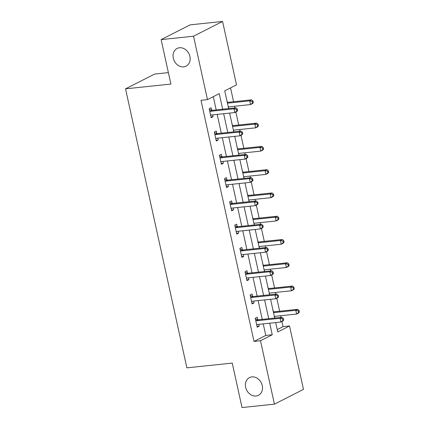 <?xml version="1.0" encoding="UTF-8"?>
<svg xmlns="http://www.w3.org/2000/svg" width="429" height="429" viewBox="0 0 429 429"><rect width="100%" height="100%" fill="white"/><g stroke="black" fill="none" stroke-linecap="round" stroke-linejoin="round"><path stroke-width="0.64" d="M251.861 376.903A9.921 8.167 63.1 0 1 261.84 384.143A9.921 8.167 63.1 0 1 258.456 395.297A9.921 8.167 63.1 0 1 256.059 396.005A9.921 8.167 63.1 0 1 246.08 388.765A9.921 8.167 63.1 0 1 249.463 377.606A9.921 8.167 63.1 0 1 251.861 376.903M179.494 47.758A9.921 8.167 63.1 0 1 189.473 54.998A9.921 8.167 63.1 0 1 186.089 66.157A9.921 8.167 63.1 0 1 183.692 66.86A9.921 8.167 63.1 0 1 173.713 59.62A9.921 8.167 63.1 0 1 177.097 48.466A9.921 8.167 63.1 0 1 179.494 47.758M168.382 72.624L154.569 74.072L125.531 88.835L186.878 367.846L232.245 363.09L242.02 407.55L274.431 404.15L260.489 340.739L272.259 334.754L269.718 323.203M125.531 88.835L170.903 84.079L161.127 39.613L190.165 24.85L222.571 21.45L236.513 84.862L224.742 90.846L228.641 108.591M277.236 329.606L283.043 326.657L281.912 321.509M281.011 317.406L280.641 315.723M279.649 311.218L276.796 298.235M275.895 294.133L275.525 292.444M274.533 287.945L271.68 274.957M270.774 270.855L270.404 269.171M269.417 264.666L266.559 251.684M265.658 247.581L265.288 245.897M264.296 241.393L261.443 228.41M260.542 224.308L260.172 222.619M259.18 218.114L256.327 205.132M255.421 201.029L255.051 199.346M254.065 194.841L251.206 181.858M250.305 177.756L249.935 176.067M248.943 171.562L246.09 158.58M245.19 154.478L244.82 152.794M243.828 148.289L240.975 135.307M240.074 131.204L239.698 129.515M238.712 125.011L235.853 112.028M234.953 107.926L234.583 106.242M233.591 101.737L230.55 87.891M283.043 326.657L289.527 325.976L303.469 389.387L274.431 404.15M226.716 99.834L227.365 102.188M228.77 108.575L228.4 106.891M231.837 123.112L232.486 125.466M233.885 131.853L233.515 130.164M236.953 146.386L237.602 148.74M239.007 155.126L238.637 153.443M242.069 169.659L242.717 172.018M244.122 178.405L243.752 176.716M247.19 192.937L247.839 195.292M249.238 201.678L248.868 199.994M252.306 216.211L252.954 218.57M254.359 224.952L253.989 223.268M257.421 239.489L258.07 241.843M259.475 248.23L259.105 246.541M262.537 262.762L263.192 265.122M264.591 271.503L264.221 269.82M267.658 286.041L268.307 288.395M269.712 294.782L269.342 293.093M272.774 309.314L273.423 311.669M274.828 318.055L274.458 316.371M222.672 109.213L219.246 93.64L207.475 99.625L200.992 100.306L254.006 341.42L265.776 335.435L263.24 323.879M262.248 319.38L258.119 300.606M257.132 296.101L253.003 277.327M252.011 272.828L247.887 254.054M246.895 249.549L242.771 230.781M241.779 226.276L237.65 207.502M236.663 202.997L232.534 184.229M231.542 179.724L227.418 160.95M226.426 156.446L222.297 137.677M221.31 133.172L217.181 114.398M216.189 109.894L213.283 96.67M211.669 110.167L211.138 107.754L209.175 108.752L211.143 117.702L213.106 116.704L212.704 114.87M216.79 133.446L216.259 131.027L214.296 132.025L216.264 140.98L218.227 139.983L217.819 138.143M221.906 156.719L221.375 154.306L219.412 155.303L221.38 164.253L223.343 163.256L222.941 161.422M227.021 179.998L226.491 177.579L224.528 178.577L226.496 187.532L228.459 186.535L228.056 184.695M232.143 203.271L231.612 200.858L229.649 201.855L231.617 210.805L233.58 209.808L233.172 207.974M237.258 226.55L236.728 224.131L234.765 225.128L236.733 234.084L238.696 233.086L238.293 231.247M242.374 249.823L241.843 247.41L239.881 248.407L241.849 257.357L243.811 256.36L243.409 254.526M247.49 273.101L246.959 270.683L245.002 271.68L246.97 280.636L248.933 279.638L248.525 277.799M252.611 296.375L252.08 293.962L250.118 294.959L252.086 303.909L254.048 302.912L253.646 301.078M257.727 319.653L257.196 317.235L255.234 318.232L257.202 327.188L259.164 326.19L258.762 324.351M161.127 39.613L193.533 36.213L222.571 21.45M254.006 341.42L260.489 340.739M207.475 99.625L193.533 36.213M268.731 318.699L264.602 299.925M263.61 295.42L259.486 276.651M258.494 272.147L254.365 253.373M253.378 248.868L249.249 230.1M248.262 225.595L244.133 206.821M243.141 202.316L239.017 183.548M238.025 179.043L233.896 160.269M232.909 155.765L228.78 136.996M227.788 132.491L223.665 113.717M275.691 322.576L277.756 331.96L289.527 325.976M229.633 113.095L233.762 131.864M234.749 136.368L238.878 155.142M239.87 159.642L243.994 178.416M244.986 182.92L249.11 201.694M250.102 206.193L254.231 224.968M255.217 229.472L259.347 248.241M260.339 252.745L264.462 271.519M265.454 276.024L269.584 294.793M270.57 299.297L274.699 318.071M265.776 335.435L272.259 334.754M210.977 116.929L213.106 116.704M216.093 140.208L218.227 139.983M221.208 163.481L223.343 163.256M226.33 186.76L228.459 186.535M231.446 210.033L233.58 209.808M236.561 233.306L238.696 233.086M241.683 256.585L243.811 256.36M246.798 279.858L248.933 279.638M251.914 303.137L254.048 302.912M257.035 326.41L259.164 326.19M237.65 110.553L237.323 109.063L236.54 109.459L236.867 110.95L237.65 110.553L236.797 111.551L234.84 112.548L211.245 115.02A1.55 1.276 -116.9 0 0 210.87 115.133A1.55 1.276 -116.9 0 0 210.784 115.181L210.612 115.288M236.867 110.95L234.84 112.548L234.019 108.816L235.982 107.818L212.387 110.296A1.55 1.276 -116.9 0 1 211.878 110.237L209.32 109.406M209.706 111.165L209.915 111.234A1.55 1.276 -116.9 0 0 210.424 111.293L234.019 108.816L236.54 109.459M211.454 114.999L210.66 115.503M237.323 109.063L235.982 107.818M228.271 106.901L250.536 104.569L249.716 100.836L251.678 99.839L228.083 102.317A1.55 1.276 63.1 0 1 227.574 102.258L227.225 102.145M252.236 101.48L252.563 102.971L253.346 102.574L253.019 101.078L252.236 101.48L249.716 100.836L227.45 103.175M253.346 102.574L252.493 103.571L250.536 104.569L252.563 102.971M251.678 99.839L253.019 101.078M242.766 133.827L242.439 132.336L241.656 132.733L241.983 134.229L242.766 133.827L241.918 134.824L239.956 135.821L216.361 138.299A1.55 1.276 -116.9 0 0 215.991 138.406A1.55 1.276 -116.9 0 0 215.905 138.454L215.733 138.567M241.983 134.229L239.956 135.821L239.135 132.094L241.098 131.097L217.503 133.569A1.55 1.276 -116.9 0 1 216.999 133.516L214.441 132.679M214.827 134.443L215.036 134.513A1.55 1.276 -116.9 0 0 215.54 134.567L239.135 132.094L241.656 132.733M216.575 138.277L215.776 138.776M242.439 132.336L241.098 131.097M247.887 157.105L247.56 155.614L246.772 156.011L247.099 157.502L247.887 157.105L247.034 158.103L245.072 159.1L221.482 161.572A1.55 1.276 -116.9 0 0 221.107 161.685A1.55 1.276 -116.9 0 0 221.021 161.733L220.849 161.84M247.099 157.502L245.072 159.1L244.251 155.368L246.214 154.37L222.624 156.848A1.55 1.276 -116.9 0 1 222.115 156.789L219.557 155.958M219.943 157.716L220.152 157.786A1.55 1.276 -116.9 0 0 220.662 157.845L244.251 155.368L246.772 156.011M221.691 161.551L220.897 162.055M247.56 155.614L246.214 154.37M233.387 130.18L255.652 127.842L254.831 124.11L256.794 123.112L233.199 125.59A1.55 1.276 63.1 0 1 232.695 125.531L232.341 125.418M257.352 124.753L257.679 126.249L258.462 125.847L258.135 124.356L257.352 124.753L254.831 124.11L232.566 126.448M258.462 125.847L257.614 126.845L255.652 127.842L257.679 126.249M256.794 123.112L258.135 124.356M238.508 153.453L260.768 151.115L259.947 147.388L261.91 146.391L238.32 148.868A1.55 1.276 63.1 0 1 237.811 148.809L237.462 148.697M262.468 148.032L262.795 149.523L263.583 149.126L263.256 147.63L262.468 148.032L259.947 147.388L237.687 149.726M263.583 149.126L262.73 150.118L260.768 151.115L262.795 149.523M261.91 146.391L263.256 147.63M253.003 180.378L252.676 178.888L251.887 179.284L252.22 180.781L253.003 180.378L252.15 181.376L250.193 182.373L226.598 184.851A1.55 1.276 -116.9 0 0 226.222 184.958A1.55 1.276 -116.9 0 0 226.137 185.006L225.965 185.113M252.22 180.781L250.193 182.373L249.372 178.646L251.33 177.644L227.74 180.121A1.55 1.276 -116.9 0 1 227.231 180.062L224.673 179.231M225.059 180.995L225.268 181.059A1.55 1.276 -116.9 0 0 225.777 181.118L249.372 178.646L251.887 179.284M226.807 184.829L226.013 185.328M252.676 178.888L251.33 177.644M258.119 203.657L257.791 202.161L257.009 202.563L257.336 204.054L258.119 203.657L257.271 204.654L255.309 205.652L231.714 208.124A1.55 1.276 -116.9 0 0 231.338 208.237A1.55 1.276 -116.9 0 0 231.258 208.285L231.086 208.392M257.336 204.054L255.309 205.652L254.488 201.92L256.451 200.922L232.856 203.4A1.55 1.276 -116.9 0 1 232.352 203.341L229.788 202.509M230.18 204.268L230.389 204.338A1.55 1.276 -116.9 0 0 230.893 204.397L254.488 201.92L257.009 202.563M231.928 208.103L231.129 208.607M257.791 202.161L256.451 200.922M263.24 226.93L262.907 225.439L262.124 225.836L262.451 227.332L263.24 226.93L262.387 227.928L260.424 228.925L236.835 231.403A1.55 1.276 -116.9 0 0 236.459 231.51A1.55 1.276 -116.9 0 0 236.374 231.558L236.202 231.665M262.451 227.332L260.424 228.925L259.604 225.193L261.567 224.195L237.977 226.673A1.55 1.276 -116.9 0 1 237.468 226.614L234.91 225.783M235.296 227.547L235.505 227.611A1.55 1.276 -116.9 0 0 236.014 227.67L259.604 225.193L262.124 225.836M237.044 231.381L236.25 231.88M262.907 225.439L261.567 224.195M243.624 176.732L265.889 174.394L265.068 170.662L267.026 169.664L243.436 172.142A1.55 1.276 63.1 0 1 242.927 172.083L242.578 171.97M267.589 171.305L267.916 172.801L268.699 172.399L268.372 170.908L267.589 171.305L265.068 170.662L242.803 173M268.699 172.399L267.846 173.396L265.889 174.394L267.916 172.801M267.026 169.664L268.372 170.908M248.74 200.005L271.005 197.667L270.184 193.94L272.147 192.943L248.552 195.415A1.55 1.276 63.1 0 1 248.048 195.361L247.694 195.249M272.705 194.584L273.032 196.074L273.815 195.678L273.488 194.181L272.705 194.584L270.184 193.94L247.919 196.273M273.815 195.678L272.967 196.67L271.005 197.667L273.032 196.074M272.147 192.943L273.488 194.181M253.861 223.284L276.12 220.946L275.3 217.213L277.263 216.216L253.673 218.693A1.55 1.276 63.1 0 1 253.164 218.634L252.815 218.522M277.82 217.857L278.148 219.348L278.936 218.951L278.603 217.46L277.82 217.857L275.3 217.213L253.04 219.551M278.936 218.951L278.083 219.948L276.12 220.946L278.148 219.348M277.263 216.216L278.603 217.46M258.977 246.557L281.236 244.219L280.421 240.492L282.379 239.495L258.789 241.967A1.55 1.276 63.1 0 1 258.279 241.913L257.931 241.8M282.936 241.136L283.269 242.626L284.052 242.229L283.725 240.733L282.936 241.136L280.421 240.492L258.156 242.825M284.052 242.229L283.199 243.222L281.236 244.219L283.269 242.626M282.379 239.495L283.725 240.733M264.092 269.83L286.358 267.498L285.537 263.765L287.5 262.768L263.905 265.245A1.55 1.276 63.1 0 1 263.401 265.186L263.047 265.074M288.057 264.409L288.385 265.9L289.167 265.503L288.84 264.012L288.057 264.409L285.537 263.765L263.272 266.103M289.167 265.503L288.32 266.5L286.358 267.498L288.385 265.9M287.5 262.768L288.84 264.012M269.214 293.109L291.473 290.771L290.653 287.044L292.616 286.046L269.026 288.519A1.55 1.276 63.1 0 1 268.516 288.465L268.163 288.347M293.173 287.687L293.5 289.178L294.289 288.776L293.956 287.285L293.173 287.687L290.653 287.044L268.393 289.377M294.289 288.776L293.436 289.773L291.473 290.771L293.5 289.178M292.616 286.046L293.956 287.285M268.356 250.209L268.028 248.713L267.24 249.115L267.573 250.606L268.356 250.209L267.503 251.201L265.54 252.204L241.951 254.676A1.55 1.276 -116.9 0 0 241.575 254.788A1.55 1.276 -116.9 0 0 241.489 254.837L241.318 254.944M267.573 250.606L265.54 252.204L264.725 248.471L266.682 247.474L243.093 249.951A1.55 1.276 -116.9 0 1 242.583 249.893L240.026 249.061M240.412 250.82L240.621 250.89A1.55 1.276 -116.9 0 0 241.13 250.949L264.725 248.471L267.24 249.115M242.16 254.654L241.366 255.158M268.028 248.713L266.682 247.474M273.471 273.482L273.144 271.991L272.361 272.388L272.688 273.884L273.471 273.482L272.624 274.48L270.661 275.477L247.066 277.954A1.55 1.276 -116.9 0 0 246.691 278.062A1.55 1.276 -116.9 0 0 246.605 278.11L246.439 278.217M272.688 273.884L270.661 275.477L269.841 271.745L271.804 270.747L248.209 273.225A1.55 1.276 -116.9 0 1 247.705 273.166L245.141 272.335M245.533 274.099L245.742 274.163A1.55 1.276 -116.9 0 0 246.246 274.222L269.841 271.745L272.361 272.388M247.281 277.933L246.482 278.432M273.144 271.991L271.804 270.747M278.593 296.761L278.26 295.265L277.477 295.667L277.804 297.158L278.593 296.761L277.74 297.753L275.777 298.75L252.188 301.228A1.55 1.276 -116.9 0 0 251.812 301.34A1.55 1.276 -116.9 0 0 251.726 301.389L251.555 301.496M277.804 297.158L275.777 298.75L274.957 295.023L276.919 294.026L253.33 296.498A1.55 1.276 -116.9 0 1 252.82 296.444L250.263 295.613M250.649 297.372L250.858 297.442A1.55 1.276 -116.9 0 0 251.367 297.501L274.957 295.023L277.477 295.667M252.397 301.206L251.603 301.71M278.26 295.265L276.919 294.026M283.708 320.034L283.381 318.543L282.593 318.94L282.925 320.431L283.708 320.034L282.856 321.031L280.893 322.029L257.303 324.506A1.55 1.276 -116.9 0 0 256.928 324.614A1.55 1.276 -116.9 0 0 256.842 324.662L256.671 324.769M282.925 320.431L280.893 322.029L280.073 318.297L282.035 317.299L258.446 319.777A1.55 1.276 -116.9 0 1 257.936 319.718L255.378 318.886M255.764 320.651L255.974 320.715A1.55 1.276 -116.9 0 0 256.483 320.774L280.073 318.297L282.593 318.94M257.513 324.48L256.719 324.984M283.381 318.543L282.035 317.299M274.329 316.382L296.589 314.049L295.769 310.317L297.731 309.32L274.142 311.797A1.55 1.276 63.1 0 1 273.632 311.738L273.284 311.626M298.289 310.961L298.622 312.451L299.404 312.055L299.077 310.564L298.289 310.961L295.769 310.317L273.509 312.655M299.404 312.055L298.552 313.052L296.589 314.049L298.622 312.451M297.731 309.32L299.077 310.564M209.915 111.234L211.878 110.237M210.424 111.293L212.387 110.296M228.083 102.317L227.343 102.692M227.574 102.258L227.284 102.408M215.036 134.513L216.999 133.516M215.54 134.567L217.503 133.569M220.152 157.786L222.115 156.789M220.662 157.845L222.624 156.848M233.199 125.59L232.464 125.965M232.695 125.531L232.4 125.681M238.32 148.868L237.58 149.244M237.811 148.809L237.516 148.96M225.268 181.059L227.231 180.062M225.777 181.118L227.74 180.121M230.389 204.338L232.352 203.341M230.893 204.397L232.856 203.4M235.505 227.611L237.468 226.614M236.014 227.67L237.977 226.673M243.436 172.142L242.696 172.517M242.927 172.083L242.637 172.233M248.552 195.415L247.817 195.79M248.048 195.361L247.753 195.511M253.673 218.693L252.933 219.069M253.164 218.634L252.869 218.785M258.789 241.967L258.049 242.342M258.279 241.913L257.99 242.063M263.905 265.245L263.17 265.621M263.401 265.186L263.106 265.337M269.026 288.519L268.286 288.894M268.516 288.465L268.222 288.61M240.621 250.89L242.583 249.893M241.13 250.949L243.093 249.951M245.742 274.163L247.705 273.166M246.246 274.222L248.209 273.225M250.858 297.442L252.82 296.444M251.367 297.501L253.33 296.498M255.974 320.715L257.936 319.718M256.483 320.774L258.446 319.777M274.142 311.797L273.402 312.173M273.632 311.738L273.343 311.888"/></g></svg>
